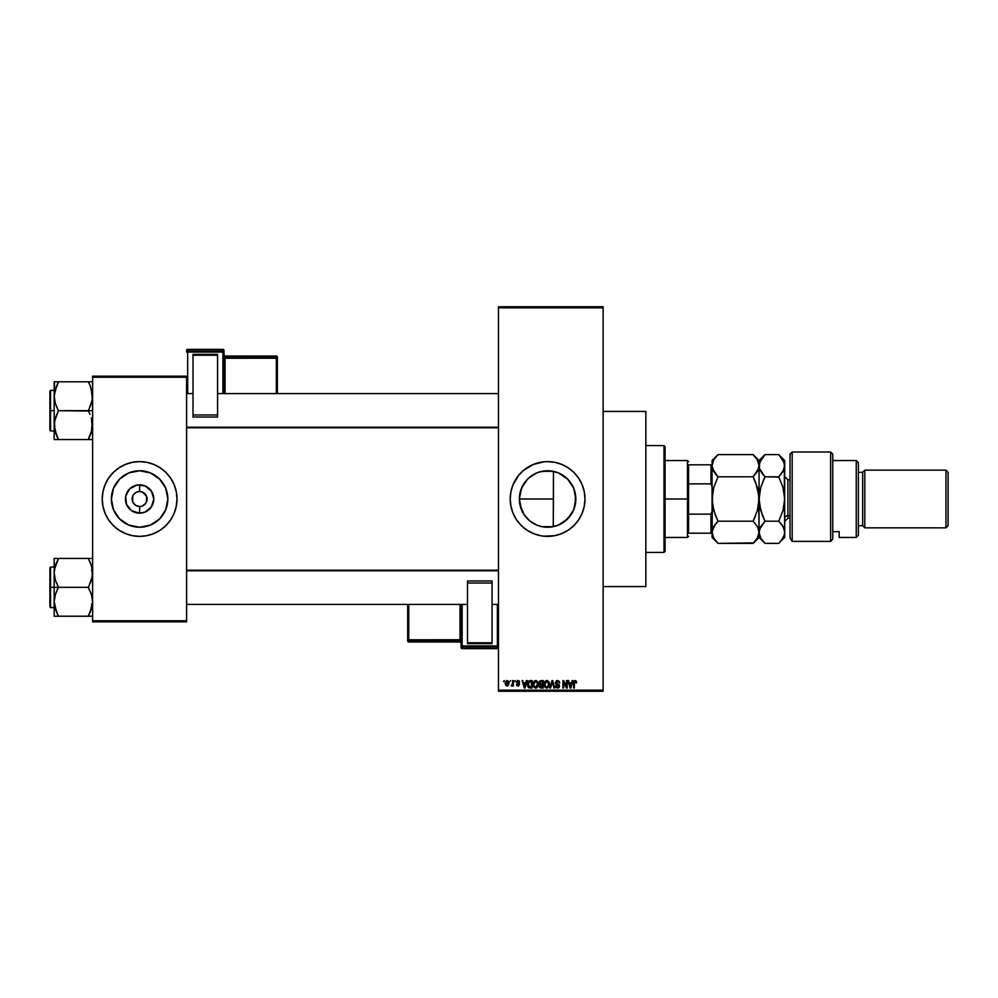 <?xml version="1.0" encoding="UTF-8"?>
<svg xmlns="http://www.w3.org/2000/svg" width="998" height="998" viewBox="0 0 998 998"><rect width="100%" height="100%" fill="white"/><g stroke="black" fill="none" stroke-linecap="round" stroke-linejoin="round"><path stroke-width="1.5" d="M138.161 491.665L136.751 492.089L138.161 491.665M139.558 491.527L139.608 491.527A7.473 7.473 0 0 0 132.135 499A7.473 7.473 0 0 0 139.608 506.473L138.161 506.335L139.608 506.473L139.608 513.184A14.184 14.184 0 0 1 125.436 499A14.184 14.184 0 0 1 139.608 484.816L139.608 491.527L138.635 491.59M134.306 493.723L136.751 492.089M539.319 525.996L542.076 526.695L536.787 525.085L529.676 520.819L524.112 514.694L519.896 504.514L519.359 499L521.517 509.841M558.244 525.16L550.534 527.081L542.014 526.682L547.59 527.243A28.243 28.243 0 0 1 519.359 499A28.243 28.243 0 0 1 547.59 470.757L539.319 472.004M531.897 522.465L529.676 520.819M522.653 512.236L519.908 504.576L519.359 499L519.908 493.424L522.69 485.689M525.784 481.061L529.651 477.194M528.616 478.092L536.787 472.915L542.051 471.306L550.534 470.919L558.256 472.852M534.204 474.137L536.699 472.952M547.553 461.625A37.375 37.375 0 0 0 543.985 461.8M540.267 462.348A37.375 37.375 0 0 0 533.306 464.457L543.935 461.8A37.375 37.375 0 0 0 540.33 462.336M533.281 464.469A37.375 37.375 0 0 0 510.939 491.677L513.059 484.691L518.698 475.285L523.875 470.108L533.294 464.469M510.926 491.74A37.375 37.375 0 0 0 510.926 506.26M510.939 506.323A37.375 37.375 0 0 0 540.267 535.652L533.294 533.531L526.832 530.075L521.168 525.435L516.515 519.771L513.059 513.309L510.939 506.298L510.215 499L510.939 491.702M540.33 535.664A37.375 37.375 0 0 0 543.885 536.2L540.305 535.664M543.985 536.2A37.375 37.375 0 0 0 547.553 536.375M543.935 461.8L547.59 461.625A37.375 37.375 0 0 1 584.978 499A37.375 37.375 0 0 1 547.59 536.375A37.375 37.375 0 0 1 510.215 499A37.375 37.375 0 0 1 547.59 461.625L554.888 462.336L561.899 464.469L568.361 467.925L574.025 472.565L578.678 478.229L582.133 484.691L584.254 491.702L584.978 499L584.254 506.298L582.133 513.309L578.678 519.771L574.025 525.435L568.361 530.075L561.899 533.531L554.888 535.664L543.935 536.2M603.129 586.575L645.856 586.575L645.856 411.426L603.129 411.426L645.856 411.426L645.856 586.575L603.129 586.575M141.067 491.665L139.608 491.527L142.477 492.089L139.608 491.527L139.608 484.816A14.184 14.184 0 0 1 153.792 499A14.184 14.184 0 0 1 139.608 513.184L131.736 510.789L126.509 504.427L125.698 496.231L129.59 488.97L136.851 485.09L145.047 485.901L151.409 491.116L153.792 499L151.409 506.884L145.047 512.099L139.608 513.184L139.608 506.473L135.454 505.213L132.709 501.857L135.454 505.213L139.608 506.473A7.473 7.473 0 0 1 132.135 499A7.473 7.473 0 0 1 139.608 491.527L140.593 491.59L139.608 491.527A7.473 7.473 0 0 1 147.093 499A7.473 7.473 0 0 1 139.608 506.473L140.593 506.41M133.395 494.846L134.331 493.711M139.608 527.243A28.243 28.243 0 0 1 111.377 499A28.243 28.243 0 0 1 139.608 470.757L150.424 472.915L159.58 479.028L165.705 488.197L167.851 499L165.705 509.803L159.58 518.972L150.424 525.085L139.608 527.243L128.804 525.085L119.648 518.972L113.523 509.803L111.377 499L113.523 488.197L119.648 479.028L128.804 472.915L139.608 470.757A28.243 28.243 0 0 1 167.851 499A28.243 28.243 0 0 1 139.608 527.243M139.608 461.625A37.375 37.375 0 0 0 102.233 499A37.375 37.375 0 0 0 139.608 536.375A37.375 37.375 0 0 1 102.233 499A37.375 37.375 0 0 1 139.608 461.625L146.906 462.336L153.917 464.469L160.379 467.925L166.042 472.565L170.695 478.229L174.151 484.691L176.272 491.702L176.995 499L176.272 506.298L174.151 513.309L170.695 519.771L166.042 525.435L160.379 530.075L153.917 533.531L146.906 535.664L139.608 536.375L132.322 535.664L125.311 533.531L118.849 530.075L113.186 525.435L108.532 519.771L105.077 513.309L102.956 506.298L102.233 499L102.956 491.702L105.077 484.691L108.532 478.229L113.186 472.565L118.849 467.925L125.311 464.469L132.322 462.336L139.608 461.625A37.375 37.375 0 0 1 176.995 499A37.375 37.375 0 0 1 139.608 536.375A37.375 37.375 0 0 0 176.995 499A37.375 37.375 0 0 0 139.608 461.625M142.477 505.911L145.845 503.142M146.519 496.143L142.477 492.089L146.519 496.143L146.519 501.857M498.464 307.821L498.464 690.179L603.129 690.179L603.129 307.821L498.464 307.821L498.464 306.76L603.129 306.76L603.129 307.821L603.129 306.76L498.464 306.76L498.464 691.24L603.129 691.24L603.129 307.821L498.464 307.821M509.928 681.634L510.602 680.561L509.928 681.634M512.648 685.127L511.188 685.801L512.51 684.491L512.648 680.561L513.321 680.561L513.321 686L512.648 685.127L511.188 685.801L512.648 683.38L511.188 685.801L512.648 685.127L513.321 686L513.321 680.561L512.648 680.561L513.321 680.561L513.321 686L512.648 686M514.581 681.634L515.267 680.561L514.581 681.634M516.328 682.22L517.313 680.586L519.172 680.973L519.634 682.208L518.137 681.26L517.026 681.908L519.409 683.917L518.611 686L516.677 685.426L516.428 684.541L518.137 685.314L518.848 684.528L516.328 682.22L518.86 684.653L517.974 685.314L516.428 684.541L517.999 686.1L519.534 684.541L517.189 682.582L517.925 681.247L519.634 682.208L517.974 680.461L516.328 682.22L518.062 683.967M526.395 680.561L525.809 682.794L527.106 680.561L525.035 688.034L524.324 688.034L522.154 680.561L523.451 682.794L525.809 682.794L523.451 682.794L522.154 680.561L524.324 688.034L525.035 688.034L527.106 680.561L526.395 680.561L527.106 680.561L525.035 688.034L524.324 688.034L522.154 680.561L522.865 680.561M533.88 681.372L536.238 680.536L538.122 682.869L537.747 686.761L535.489 688.133L533.419 686.462L533.381 682.233L535.652 680.461L533.705 681.609L533.032 684.291L535.652 688.133L538.271 684.204L537.722 681.834M545.045 681.372L547.403 680.536L549.075 682.233L549.337 685.514L547.727 687.934L545.395 687.597L544.222 684.94L544.696 681.908L546.517 680.486L544.871 681.609L544.197 684.291L546.817 688.133L549.436 684.204L548.763 681.634L546.667 680.474M576.619 682.557L575.16 680.461L576.619 682.794L575.472 681.434L574.436 681.784L574.299 688.034L573.613 688.034L573.85 681.322L575.16 680.461L573.613 682.969L573.613 688.034L574.299 688.034L574.386 681.908L575.122 681.335L576.619 682.794L576.22 680.998L576.619 682.794L575.908 682.407M572.228 680.561L571.629 682.794L572.939 680.561L570.868 688.034L570.157 688.034L567.987 680.561L569.284 682.794L571.629 682.794L569.284 682.794L567.987 680.561L570.157 688.034L570.868 688.034L572.939 680.561L572.228 680.561L572.939 680.561L570.868 688.034L570.157 688.034L567.987 680.561L568.698 680.561M566.527 680.561L566.527 686.549L566.527 680.561L567.213 680.561L567.213 688.034L566.477 688.034L563.62 682.046L563.62 688.034L562.934 688.034L562.934 680.561L563.67 680.561L566.527 686.549L563.67 680.561L562.934 680.561L562.934 688.034L563.62 688.034L563.62 682.046L566.477 688.034L567.213 688.034L567.213 680.561L566.527 680.561L567.213 680.561L567.213 688.034L566.477 688.034M555.362 682.632L556.647 680.599L559.154 681.21L559.728 682.994L557.583 681.347L556.036 682.62L559.416 685.352L558.73 687.809L556.086 687.485L555.562 685.9L557.707 687.26L558.818 685.663L555.936 684.117L555.362 682.632L556.397 684.416L558.643 685.302L557.583 687.26L555.562 685.9L557.608 688.133L559.541 686.088L556.036 682.62L557.42 681.335L559.728 682.994L557.483 680.461L555.362 682.632L556.397 684.416L555.362 682.632M552.106 682.62L550.609 688.034L549.898 688.034L552.031 680.561L554.701 688.034L554.002 688.034L552.405 681.434L550.609 688.034L549.898 688.034L550.609 688.034L552.405 681.434L554.002 688.034L554.701 688.034L552.692 680.561L552.031 680.561L554.701 688.034L554.002 688.034L552.667 682.62M539.244 686.162L539.98 684.591L539.045 682.757L539.556 681.147L543.224 680.561L543.224 688.034L539.743 687.535L539.98 684.591L539.045 682.757L539.98 684.591L539.244 686.162L541.116 688.034L543.224 688.034L543.224 680.561L541.116 680.561L543.224 680.561L543.224 688.034L540.928 688.034M528.017 681.771L530.063 680.561L527.493 684.341L528.553 681.035L532.059 680.561L532.059 688.034L528.628 687.647L527.493 684.341L529.077 687.896L532.059 688.034L532.059 680.561L530.063 680.561L532.059 680.561L532.059 688.034M506.934 686.088L505.163 683.343L505.362 681.846L506.822 680.486L508.581 681.434L508.88 684.229L507.533 686.038L505.824 685.526L505.188 683.805L507.059 686.1L508.955 683.281L507.059 680.461L505.175 683.094M503.516 681.634L504.19 680.561L503.516 681.634M103.355 508.082L102.956 506.298M175.873 489.918L176.234 491.527M92.614 376.184L186.601 376.184L186.601 377.244L92.614 377.244L92.614 620.756L186.601 620.756L186.601 376.184L92.614 376.184L92.614 377.244L92.614 376.184M143.275 461.8L146.906 462.336M135.953 536.2L132.322 535.664M92.614 621.816L186.601 621.816L186.601 377.244L92.614 377.244L92.614 621.816L92.614 620.756L186.601 620.756L186.601 621.816L92.614 621.816M150.461 534.766L153.917 533.531M166.042 472.565L165.194 471.742M128.767 463.234L125.311 464.469M113.186 525.435L114.034 526.258M154.64 522.915L155.289 522.49M163.098 514.694L165.705 509.803M163.522 483.98L163.098 483.319M155.301 475.522L150.424 472.915M124.588 475.085L123.927 475.51M116.13 483.306L113.523 488.197M115.706 514.02L116.13 514.681M123.927 522.478L128.804 525.085M138.635 506.41L139.608 506.473A7.473 7.473 0 0 0 147.093 499A7.473 7.473 0 0 0 139.608 491.527M132.709 501.857L132.709 496.143M498.464 691.24L498.464 690.179L603.129 690.179L603.129 691.24L498.464 691.24M562.847 522.765L559.479 524.624M566.939 519.571L564.481 521.63M570.407 515.642L568.436 518.049M573.151 511.001L571.592 513.895M575.035 505.662L573.912 509.23M575.347 493.798L575.347 504.215M542.089 471.306L553.104 471.306L558.406 472.915L567.563 479.028L573.688 488.197L575.834 499L573.688 509.803L567.563 518.972L558.406 525.085L553.104 526.695L542.089 526.695M573.912 488.771L575.023 492.313M571.592 484.13L573.164 487.012M568.436 479.951L570.407 482.358M564.494 476.383L566.951 478.441M559.429 473.364L562.847 475.235M538.221 472.366L542.001 471.318M553.279 526.657L553.453 471.38L553.453 499L519.359 499L521.505 488.197L527.63 479.028M536.749 525.073L534.217 523.863M542.051 526.695L537.91 525.522M519.359 499L553.453 499L553.216 526.67M547.64 536.375A37.375 37.375 0 0 0 551.208 536.2M551.308 536.2A37.375 37.375 0 0 0 554.851 535.664M554.925 535.652A37.375 37.375 0 0 0 584.254 506.335M584.267 506.248A37.375 37.375 0 0 0 584.267 491.752M584.254 491.665A37.375 37.375 0 0 0 554.925 462.348M554.851 462.336A37.375 37.375 0 0 0 551.308 461.8M551.208 461.8A37.375 37.375 0 0 0 547.64 461.625M560.938 533.918L561.899 533.531M583.368 509.853L583.568 509.142M576.495 475.285L575.871 474.549M561.899 464.469L558.443 463.234M523.875 470.108L523.239 470.644M562.348 474.923L558.331 472.877M565.005 476.77L564.057 476.058M569.496 481.186L566.203 477.755M575.409 503.853L575.422 494.197L573.738 488.309M573.638 488.097L572.203 485.14M575.422 494.197L575.297 493.548M571.13 514.606L573.638 509.916M573.725 509.704L574.187 508.506M564.332 521.742L571.043 514.743M553.453 526.62L558.344 525.11M558.057 525.222L562.348 523.077M547.59 470.757A28.243 28.243 0 0 1 575.834 499A28.243 28.243 0 0 1 547.59 527.243M575.946 682.894L575.122 681.335L575.946 682.894L575.122 681.335L574.299 682.906L575.185 681.347M574.299 688.034L573.613 688.034L573.663 682.133M570.769 685.851L571.405 683.667L570.457 687.26L569.509 683.667L571.405 683.667L569.509 683.667L570.083 685.726M563.62 688.034L562.934 688.034L562.934 680.561L563.67 680.561M559.728 682.994L558.618 681.846M557.757 681.372L556.896 681.409M556.26 681.871L556.173 683.206M556.036 682.62L557.919 684.092M557.158 683.855L559.529 686.287M559.504 686.487L558.88 687.697M556.086 687.485L555.599 686.337M555.562 685.9L556.273 686.075M557.308 687.248L556.235 685.801L557.583 687.26L558.643 685.302L556.397 684.416M557.707 687.26L558.855 686.063L557.57 684.803L558.855 686.063L557.583 687.26L558.855 686.237M556.485 684.453L557.121 684.678M559.416 685.352L559.042 684.715M552.031 680.561L549.898 688.034L552.031 680.561M549.05 682.183L549.287 682.844M549.374 683.306L546.654 688.133M544.322 685.576L544.708 686.711M544.272 683.231L544.546 682.22M548.912 686.761L549.337 685.514M545.594 686.699L546.53 687.235M545.22 686.137L546.804 687.26L548.763 684.191L546.804 687.26L545.17 686L544.871 684.316L545.17 686L544.871 684.316L546.817 681.335L545.257 682.383L544.871 684.316L545.108 682.744M547.964 686.799L548.763 684.191L547.914 681.771M547.066 687.248L547.765 686.961M546.704 681.347L548.738 683.705M548.551 682.744L548.077 681.946M540.741 688.021L539.531 687.235M541.116 680.561L539.057 682.545M539.756 682.383L541.203 684.054L539.731 682.757L540.405 681.534L540.13 683.78L542.55 684.054L541.203 684.054M540.479 681.497L539.731 682.757L541.103 681.434L540.317 681.572M541.265 684.927L539.93 686.038L542.55 687.16L542.55 684.927L540.554 685.002L539.93 686.038L540.554 685.002L542.55 684.927L542.55 687.16L539.93 686.038L541.053 687.16M540.055 685.401L540.554 685.002L539.93 686.038L540.554 685.002L539.93 686.038L541.365 687.16M540.567 681.484L542.55 681.434L542.55 684.054L542.55 681.434L540.405 681.534M537.598 681.634L535.652 680.461L537.598 681.634L538.271 684.204L535.489 688.133M533.157 685.576L533.543 686.711M533.069 683.593L533.381 682.22M535.976 688.109L536.887 687.747M534.429 686.699L535.365 687.235M534.055 686.137L535.639 687.26L537.598 684.191L535.639 687.26L534.005 686L533.705 684.316L534.005 686L533.705 684.316L535.652 681.335L534.092 682.383L533.705 684.316L533.93 682.744M536.799 686.799L537.598 684.191L536.749 681.771M535.901 687.248L536.6 686.961M535.527 681.347L537.573 683.705M527.992 686.836L527.605 685.676M527.792 686.375L527.505 684.853M528.254 685.401L528.578 686.362M528.478 686.187L531.385 687.16L531.385 681.434L528.453 682.52L531.385 681.434L531.385 687.16L529.202 687.011L528.354 682.832M528.691 682.033L528.179 684.728M528.666 686.512L530.175 687.16M530.025 681.434L528.192 683.892M528.878 681.821L528.453 682.52M524.948 685.851L525.584 683.667L524.948 685.851M524.636 687.26L523.688 683.667L524.699 686.898M523.688 683.667L525.584 683.667L523.688 683.667M519.634 682.208L518.923 682.108M518.948 682.308L517.925 681.247L518.948 682.308L517.925 681.247L518.948 682.308L517.925 681.247L517.014 682.083L518.162 682.981M518.137 681.26L517.014 682.083L517.85 682.881M517.925 681.247L517.026 681.908M518.162 686.088L516.428 684.541L517.974 685.314L518.86 684.653L517.862 683.892M517.974 685.314L518.86 684.653L517.974 685.314L518.86 684.653L517.974 685.314L517.114 684.441L517.974 685.314L517.114 684.441L517.974 685.314L518.686 684.254M511.837 686.1L511.188 685.801L511.837 686.1M511.874 685.127L512.51 684.491M512.648 680.561L512.648 683.38M506.448 681.472L506.186 684.803M506.061 684.578L507.071 685.314L508.269 683.281L507.071 685.314L508.169 684.254L508.057 681.983L506.872 681.26L508.256 682.956M506.909 685.302L505.849 683.281L507.209 681.26M570.519 686.898L570.681 686.2M524.249 685.726L524.449 686.487M505.861 682.956L505.861 683.618M128.767 534.766L125.311 533.531M142.377 485.09L136.851 485.09M129.59 488.97L127.819 491.116M129.59 509.03L131.736 510.789M136.851 512.91L142.377 512.91M149.638 509.03L151.409 506.884M149.638 488.97L147.492 487.211M664.007 445.595L665.08 446.667L665.08 551.333L664.007 552.405L645.856 552.405L664.007 552.405L664.007 445.595L645.856 445.595L664.007 445.595L664.007 552.405L665.08 551.333L665.08 446.667L664.007 445.595M56.599 612.236L54.166 601.769L55.352 594.546L58.445 586.974L55.364 580.15L54.166 572.877L54.166 587.323L58.445 587.323L55.364 580.15L54.166 572.877L55.352 565.641L58.445 558.431L88.348 558.431L91.429 565.604L92.614 572.877L91.442 580.112L88.348 587.323L58.445 587.323L88.348 587.323L91.429 594.496L92.614 601.769L91.442 609.005L88.348 616.215L58.445 616.215L55.364 609.054L54.166 601.769L55.352 594.546L58.445 587.323L54.166 587.323L54.166 616.215L92.315 616.215M50.536 587.323L50.536 567.039L50.536 587.323L54.166 587.323L50.536 587.323L50.536 607.62L49.9 606.971L49.9 567.675L50.536 607.62L50.536 587.323L49.9 587.323L50.536 567.039L50.536 587.323M90.07 616.215L88.348 615.878L91.903 607.395M57.647 614.419L54.491 605.474M91.891 567.201L92.315 576.52L88.348 587.672L91.429 594.496L92.614 601.769L90.082 612.498L92.315 605.412M90.194 562.41L92.303 569.184M58.445 558.78L54.478 569.209L58.445 558.431L54.166 558.431L54.166 616.215L55.364 616.215L54.166 616.215M90.07 558.431L56.724 558.431M49.9 587.323L49.9 606.971L49.9 587.323M58.445 616.215L56.724 616.215L58.445 615.878L56.711 612.498M55.364 616.215L56.724 616.215M54.478 558.431L55.364 558.431L54.166 558.431L54.166 572.877L54.89 567.251M56.612 562.385L54.491 569.184M88.348 558.431L91.442 565.654M89.146 560.24L90.082 562.148M498.464 570.781L186.601 570.781L498.464 570.781M186.601 427.219L498.464 427.219L186.601 427.219M688.57 464.819L688.57 483.855L688.57 464.819L711 464.819L688.57 464.819M688.57 499L688.57 483.855L688.57 514.145L688.57 499L687.51 499L688.57 499M665.08 460.552L687.51 460.552L687.51 499L687.51 460.552L688.57 461.625M665.08 499L687.51 499L665.08 499M688.57 533.182L688.57 514.145L688.57 533.182L712.073 533.182L711 533.182L711 514.145L688.57 514.145L711 514.145L711 533.182L688.57 533.182M665.08 537.448L687.51 537.448L687.51 499L687.51 537.448L688.57 536.375M712.073 464.819L711 464.819L711 483.855L712.073 486.725L711 483.855L711 464.819L712.073 464.819M688.57 483.855L711 483.855L688.57 483.855M712.073 511.275L711 514.145L712.073 511.275M92.303 421.418L91.442 432.359L92.315 428.791L88.348 439.22L92.315 428.791L91.429 417.85L92.303 421.418M90.07 414.382L88.348 411.026L90.07 414.382M90.194 385.764L92.614 396.231L91.442 403.454L88.348 410.677L92.614 410.677L58.445 410.677L55.364 403.504L54.166 396.231L56.711 385.502L54.89 390.605M50.536 410.677L50.536 430.961L50.536 410.677L49.9 410.677L50.536 390.38L50.536 430.961L49.9 430.325L49.9 410.677L54.166 410.677L50.536 410.677L50.536 390.38L50.536 410.677M54.329 427.768L54.478 428.791L54.329 427.768M54.902 430.799L54.478 421.48L58.445 410.677L88.348 411.026L92.315 399.874L91.429 388.946L92.315 392.588M56.599 435.59L54.166 425.123L54.166 439.569L58.445 439.569L54.491 428.816M90.082 385.502L88.348 381.785L54.166 381.785L55.364 381.785L54.166 381.785L54.166 425.123L55.352 417.888L58.445 411.026L55.364 403.504L54.166 396.231L54.166 439.569L88.348 439.569L56.724 439.569M54.478 381.785L54.166 396.231L55.352 388.995L58.445 381.785L88.348 381.785L89.146 383.581M92.614 381.785L88.348 381.785M90.07 439.569L88.348 439.569L90.07 435.864L88.348 439.569L92.315 439.569M49.9 410.677L49.9 391.029L49.9 410.677M56.724 381.785L58.445 382.122L54.491 392.526M57.647 437.76L55.364 432.384M56.711 435.852L58.445 439.569M91.429 381.785L90.07 381.785M91.903 430.749L92.303 428.816M54.329 570.232L54.478 569.234L54.329 570.232M88.348 615.878L91.429 609.029M56.724 562.136L55.352 565.641M92.315 558.431L91.429 558.431L92.315 558.431M54.915 607.47L55.352 608.992M54.927 567.138L55.352 565.654M91.878 607.47L91.442 608.992M88.348 439.22L91.429 432.384M58.445 382.122L55.352 388.995M54.915 390.53L55.352 389.008M55.364 439.569L54.478 439.569L55.364 439.569M91.878 390.53L91.442 389.008M91.866 430.862L91.442 432.346M792.175 541.39L790.029 537.847L792.175 541.39L830.623 541.39L830.623 452.007L830.623 541.39L832.756 539.007L832.756 454.14L832.756 539.007L830.623 541.39L792.175 541.39L792.175 452.007L792.175 541.39L790.029 537.847L792.175 541.39M790.029 454.14L792.175 452.007L790.029 454.14L790.029 537.847L790.029 454.14M856.247 537.448L858.392 535.315L858.392 462.685L856.247 460.552L856.247 537.448L856.247 460.552L832.756 460.552L856.247 460.552L858.392 462.685L858.392 535.315L856.247 537.448L839.168 537.448L856.247 537.448M864.792 470.158L862.659 472.304L862.659 525.697L864.792 527.842L864.792 470.158L864.792 527.842L945.967 527.842L948.1 525.697L948.1 472.304L945.967 470.158L945.967 527.842L945.967 470.158L864.792 470.158L945.967 470.158L948.1 472.304L948.1 525.697L945.967 527.842L864.792 527.842L862.659 525.697L862.659 472.304L858.392 472.304L862.659 472.304L864.792 470.158M858.392 525.697L862.659 525.697L858.392 525.697M839.168 537.074L839.168 531.66L832.756 531.66L839.168 531.66L839.168 537.448M790.029 479.776L787.896 479.776L787.896 515.654A3.206 2.769 0 0 0 784.69 518.424A3.206 2.769 180 0 1 787.896 515.654L787.896 518.224L784.69 521.43M787.896 482.346L787.896 515.654L790.029 515.654L787.896 515.654L787.896 518.224L790.029 518.224M757.357 459.903L753.116 454.601L757.382 459.966L759.066 465.704L757.407 471.405L753.116 476.807L757.382 487.535L759.066 499L757.407 510.402L753.116 521.193L718.011 521.193L713.745 510.465L712.073 499L712.073 460.552L712.073 465.704L713.72 460.003L718.011 454.601L753.116 454.601L718.011 454.601L713.72 460.003L712.073 465.704L713.732 471.418L712.073 465.704L712.073 499L713.72 487.598L718.011 476.807L712.51 468.623M755.673 482.521L753.116 476.807L718.011 476.807L753.116 476.807L758.63 468.586L757.033 472.017M713.096 490.03L712.073 499L712.073 532.296L713.732 526.582L718.011 521.193L753.116 521.193L757.407 526.595L759.066 532.296L757.395 538.009L753.116 543.399L718.011 543.399L713.732 538.009L712.073 532.296L712.073 537.448L712.185 530.836L712.173 533.755L713.732 538.009L718.011 543.399L753.64 542.862M757.781 527.293L758.954 530.836L759.066 537.448L758.63 529.414M758.031 507.97L759.066 499L757.407 510.402L753.116 521.193L755.511 515.916L753.116 521.193L757.407 526.595M716.938 522.316L713.732 526.57L715.628 523.838L712.185 530.836L712.959 528.129M715.454 515.479L712.51 504.838L712.073 499L712.485 504.689M758.617 504.838L758.006 508.057M755.661 482.483L758.954 496.068L759.066 532.296L758.642 493.311M717.063 475.821L715.529 474.038L718.011 476.807L713.732 487.56L718.011 476.807L713.72 487.598L712.497 493.262L712.073 532.296M712.51 493.162L713.121 489.943M758.954 467.164L758.63 468.598L758.954 467.164M758.081 470.07L758.63 468.598M758.954 533.768L757.395 538.009L753.116 543.399L759.066 537.448L765.004 543.399L760.726 538.009L759.066 532.296L758.63 535.202M757.382 459.966L759.066 465.704L759.066 499L759.066 460.552L759.066 465.704L760.713 460.003L765.004 454.601L778.752 454.601L784.253 462.785L784.69 537.448L784.69 460.552L784.266 468.573L784.69 465.704L783.043 471.405L778.752 476.807L781.135 474.162L778.752 476.807L783.018 487.535L784.69 499L783.043 510.402L778.752 521.193L783.031 526.595L784.59 530.849L784.578 533.755L783.031 538.009L779.276 542.85M753.64 455.138L759.066 460.552L765.004 454.601L759.49 462.823L759.503 468.611L759.066 465.704M712.996 469.933L715.628 474.162M715.466 515.517L718.011 521.193M717.175 542.538L712.073 537.448M759.965 528.092L759.066 532.321L760.726 526.582L765.004 521.193L760.738 510.465L759.066 499L760.713 487.598L765.004 476.807L759.503 468.623M764.181 542.538L765.004 543.399L778.752 543.399L765.004 543.399L760.726 538.009L759.066 532.296L759.503 529.389L765.004 521.193L778.752 521.193L783.031 510.44L778.752 521.193L782.332 525.447M762.46 515.517L759.503 504.838L759.066 499L760.713 487.598L765.004 476.807L762.622 482.084L765.004 476.807L778.752 476.807L783.018 487.535L784.69 499L784.266 504.739L783.043 510.402L778.752 521.193L765.004 521.193L762.447 515.479M760.114 489.943L759.179 496.068L759.478 504.689M759.503 493.162L760.089 490.03M778.877 477.056L765.004 476.807L763.233 474.898M760.014 470.008L762.622 474.162M783.867 469.721L778.752 476.807M782.682 471.992L784.266 468.586M783.642 508.057L784.578 501.932L784.278 493.311M781.16 457.271L778.752 454.601L783.018 459.966L784.69 465.704M782.183 539.369L782.943 538.172M781.122 540.766L784.69 537.448M784.266 529.427L784.69 532.296L783.43 527.331M784.253 504.838L783.667 507.97M784.69 532.296L784.253 535.202L781.135 540.754M784.69 460.552L778.752 454.601L765.004 454.601M223.989 393.586L223.989 350.448A1.073 1.073 180 0 0 222.916 349.375L222.916 350.959L187.674 350.959L187.674 349.375L222.916 349.375L223.989 350.448L223.989 352.032L187.674 352.069L187.674 393.586L187.674 352.069L222.916 352.069L222.916 393.586L222.916 352.069L223.989 352.032L222.916 350.959A1.073 1.073 0 0 1 223.989 352.032L223.989 393.586M217.576 354.34L193.013 354.34L193.013 355.213L217.576 355.213L217.576 414.981L217.576 355.213L193.013 355.213L193.013 414.981L193.013 354.34L217.576 354.34M217.576 417.039L217.576 414.981L193.013 414.981L193.013 417.039L217.576 417.039L217.576 414.981L193.013 414.981L193.013 417.039L217.576 417.039M186.601 350.448L186.601 352.032A1.073 1.073 0 0 1 187.674 350.959L187.674 349.375L222.916 349.375L222.916 352.069L222.916 350.959L187.674 350.959L187.674 352.069L187.674 350.959L186.601 352.032L187.674 352.069L186.601 352.032L186.601 350.448A1.073 1.073 0 0 1 187.674 349.375L187.674 349.375A1.073 1.073 180 0 0 186.601 350.448L187.674 349.375L222.916 349.375L223.989 350.448M223.989 354.976L225.049 356.036L276.321 356.036L225.049 356.049A1.073 1.073 0 0 1 223.989 354.989A1.073 1.073 180 0 0 225.049 356.049L225.049 357.097A1.073 1.073 0 0 1 223.989 356.036A1.073 1.073 180 0 0 225.049 357.097L225.049 358.207L223.989 358.245L276.321 358.207L276.321 357.097L225.049 357.097L225.049 393.586L225.049 358.207L276.321 358.207L276.321 357.097L225.049 357.097L225.049 356.049L276.321 356.049L276.321 357.097A1.073 1.073 0 0 1 277.382 358.17L277.382 393.586L277.382 357.109L277.382 358.17L276.321 358.207L276.321 393.586L276.321 358.207L277.382 358.17L276.321 356.049L276.321 357.097L276.321 356.049L277.382 357.109A1.073 1.073 180 0 0 276.321 356.049L277.382 357.109M222.916 350.41L222.916 349.375L222.916 350.41M461.088 604.414L461.088 647.552A1.073 1.073 -0 0 0 462.149 648.625L462.149 647.041L497.403 647.041L497.403 648.625L462.149 648.625L461.088 647.552L461.088 645.968L497.403 645.931L497.403 604.414L497.403 645.931L462.149 645.931L462.149 604.414L462.149 645.931L461.088 645.968L462.149 647.041A1.073 1.073 180 0 1 461.088 645.968L461.088 604.414M467.488 643.66L492.064 643.66L492.064 642.787L467.488 642.787L467.488 583.019L467.488 642.787L492.064 642.787L492.064 583.019L492.064 643.66L467.488 643.66M467.488 580.961L467.488 583.019L492.064 583.019L492.064 580.961L467.488 580.961L467.488 583.019L492.064 583.019L492.064 580.961L467.488 580.961M461.088 643.024L460.016 641.964L408.756 641.964L460.016 641.951A1.073 1.073 180 0 1 461.088 643.024A1.073 1.073 -0 0 0 460.016 641.951L460.016 640.903A1.073 1.073 180 0 1 461.088 641.964A1.073 1.073 -0 0 0 460.016 640.903L460.016 639.793L461.088 639.755L408.756 639.793L408.756 640.903L460.016 640.903L460.016 604.414L460.016 639.793L408.756 639.793L408.756 640.903L460.016 640.903L460.016 641.951L408.756 641.951L408.756 640.903A1.073 1.073 180 0 1 407.683 639.83L407.683 604.414L407.683 640.891L407.683 639.83L408.756 639.793L408.756 604.414L408.756 639.793L407.683 639.83L408.756 641.951L408.756 640.903L408.756 641.951L407.683 640.891A1.073 1.073 -0 0 0 408.756 641.951L407.683 640.891M498.464 647.552L497.403 648.625A1.073 1.073 -0 0 0 498.464 647.552A1.073 1.073 180 0 1 497.403 648.625L462.149 648.625L462.149 645.931L462.149 647.041L497.403 647.041L497.403 648.625L462.149 648.625L461.088 647.552M498.464 645.968A1.073 1.073 180 0 1 497.403 647.041L497.403 645.931L497.403 647.041L498.464 645.968L497.403 645.931L498.464 645.968M91.554 604.414L92.614 605.487M54.166 567.039L50.536 567.039M54.166 607.62L50.536 607.62M91.554 570.232L92.614 569.172M186.601 604.414L467.488 604.414M492.064 604.414L498.464 604.414M186.601 570.232L498.464 570.232M498.464 393.586L217.576 393.586M193.013 393.586L186.601 393.586M498.464 427.768L186.601 427.768M91.554 393.586L92.614 392.513M54.166 430.961L50.536 430.961M54.166 390.38L50.536 390.38M91.554 427.768L92.614 428.828M792.175 452.007L830.623 452.007L832.756 454.14M712.073 460.552L718.011 454.601M787.896 479.776L784.69 476.57"/></g></svg>

